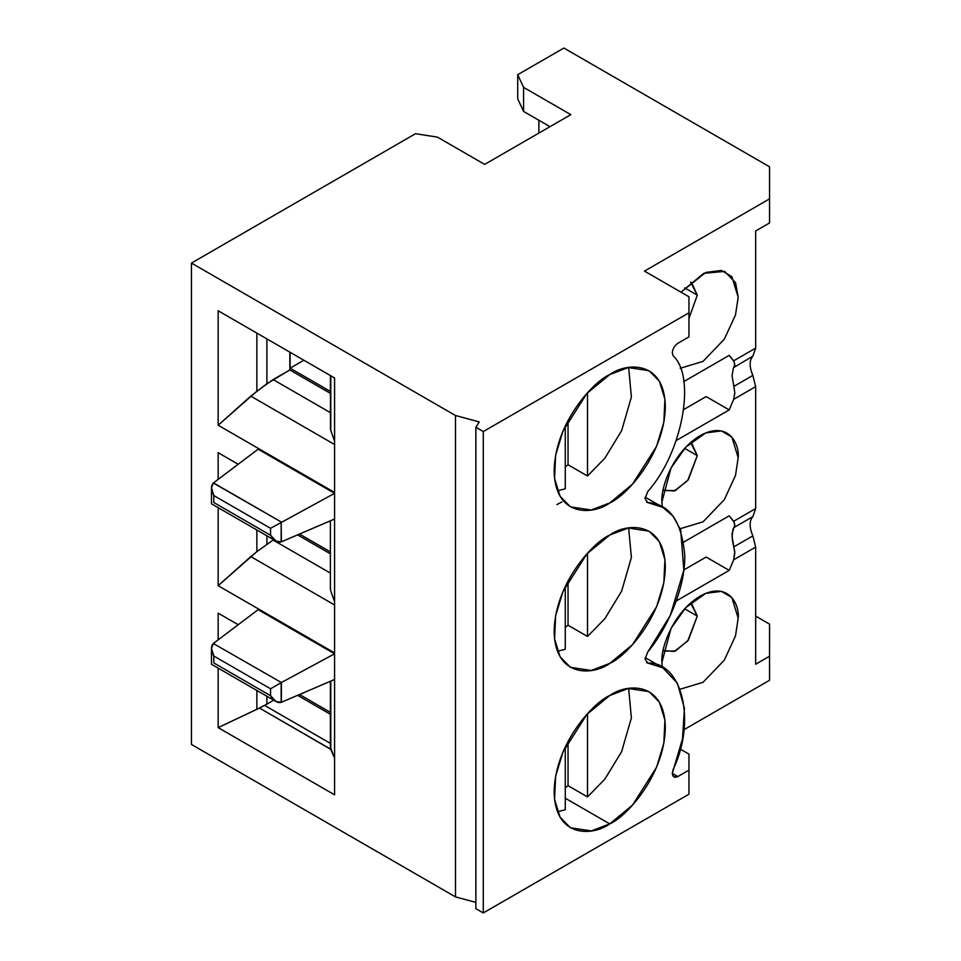 <?xml version="1.0" encoding="UTF-8"?>
<svg xmlns="http://www.w3.org/2000/svg" width="961" height="961" viewBox="0 0 961 961"><rect width="100%" height="100%" fill="white"/><g stroke="black" fill="none" stroke-linecap="round" stroke-linejoin="round"><path stroke-width="1.44" d="M645.023 498.639L647.774 502.591L662.802 507.336L673.072 516.201L680.676 530.028L683.848 570.053L670.394 615.232L647.774 651.99L645.023 659.102L647.774 663.054L662.802 667.799L677.421 683.211L684.436 708.353L682.49 738.949L672.304 773.329L673.925 776.932L677.865 776.536L672.304 773.329L677.865 776.536L688.953 770.133L688.953 794.206L483.275 912.95L475.863 908.674L483.275 912.95L688.953 794.206L688.953 754.097L688.953 770.133L677.865 776.536C674.502 778.062 672.652 776.993 672.304 773.329L673.156 769.401C696.461 721.218 682.25 661.721 647.774 663.054L645.023 659.102L647.774 651.99C666.393 629.527 685.169 589.67 684.785 555.914C681.95 521.511 669.613 503.732 647.774 502.591L645.023 498.639L647.774 491.515C682.25 453.039 696.461 377.132 673.156 355.846L672.304 352.915L673.156 355.846C696.461 377.132 682.25 453.039 647.774 491.515L645.023 498.639M646.657 502.231L647.774 502.591M646.657 662.694L647.774 663.054M729.219 570.378L706.143 557.056L683.872 569.921L706.143 557.056L729.219 570.378L733.675 559.782L755.658 547.097L752.871 535.866C749.22 527.337 749.22 520.922 752.871 516.61L733.868 527.577L733.063 528.838L732.054 536.394L733.868 546.833L752.871 535.866L733.868 546.833L734.805 553.392L733.675 559.782L734.769 551.734L732.486 540.719L732.054 533.787L734.805 524.79L733.675 521.27L729.219 515.817L683.727 542.088L729.219 515.817L734.144 522.183L734.769 525.583L733.868 527.577L752.871 516.61L755.658 508.585L733.675 521.27L755.658 508.585L752.871 516.61C749.22 520.922 749.22 527.337 752.871 535.866L755.658 547.097L733.675 559.782L729.219 570.378L676.256 600.961L729.219 570.378M729.219 355.354L683.727 381.613L729.219 355.354L733.675 360.807L755.658 348.122L755.658 230.976L769.545 222.952L769.545 198.879L644.483 271.098L688.953 296.769L644.483 271.098L769.545 198.879L769.545 166.794L563.879 48.05L517.703 74.706L523.577 87.367L523.577 111.428L549.98 126.672L523.577 111.428L517.703 98.779L517.703 74.706L563.879 48.05L769.545 166.794L769.545 222.952L755.658 230.976L755.658 348.122L752.871 356.135C749.22 360.447 749.22 366.874 752.871 375.391L755.658 386.634L755.658 508.585L755.658 386.634L733.675 399.32L729.219 409.915L706.143 396.593L683.872 409.458L706.143 396.593L729.219 409.915L676.256 440.498L729.219 409.915L733.675 399.32L755.658 386.634L752.871 375.391L733.868 386.37L734.805 392.929L733.675 399.32L734.805 392.929L733.868 386.37L752.871 375.391C749.22 366.874 749.22 360.447 752.871 356.135L733.435 367.691L732.054 375.919L733.868 386.37L732.054 375.919L733.435 367.691L752.871 356.135L755.658 348.122L733.675 360.807L734.805 364.327L733.868 367.114L734.769 365.12L734.144 361.72L729.219 355.354M334.584 377.973L218.159 310.763L334.584 377.973L334.584 492.44L218.159 425.23L218.159 310.763L218.159 425.23L256.863 391.175L256.863 333.107L256.863 391.175L273.128 379.583L289.838 369.937L289.838 352.146L289.838 369.937L330.392 393.349L289.838 369.937L266.906 383.727L266.906 338.897L266.906 383.727L250.785 396.124L334.584 444.511L250.785 396.124L218.159 425.23L334.584 492.44L334.584 377.973M330.788 430.612L330.788 375.787L330.788 430.612L334.584 441.255L330.788 430.612M330.392 375.559L330.488 429.507M191.455 263.074L191.455 744.463L455.49 896.901L455.49 415.512L191.455 263.074L455.49 415.512L479.251 421.903L475.863 427.273L483.275 431.561L688.953 312.818L688.953 296.769L688.953 312.818L483.275 431.561L483.275 912.95L483.275 431.561L475.863 427.273L475.863 908.674L475.863 427.273L479.251 421.903L455.49 415.512L455.49 896.901L191.455 744.463L191.455 263.074L415.5 133.711L191.455 263.074M258.149 449.207L334.584 493.341L334.584 519.012L281.381 541.824L334.584 519.012L334.584 493.341L270.558 528.322L270.558 535.253C273.969 540.514 277.513 542.737 281.165 541.908L281.165 522.195L281.381 541.824L276.107 541.115L270.558 535.253L213.798 502.483L213.798 495.552L211.492 487.804L213.33 483.023C210.795 485.785 210.939 489.954 213.798 495.552L270.558 528.322L334.584 493.341L258.149 449.207L213.51 482.89L281.381 522.075L213.33 483.023L258.149 449.207M218.159 727.621L218.159 668.123L218.159 727.621L256.863 709.338L256.863 690.466L256.863 709.338L266.906 704.113L266.906 696.269L266.906 704.113L264.575 705.386L330.392 743.382L264.575 705.386L259.458 708.041L330.716 749.184L330.392 747.214L334.584 758.217L330.788 749.376L330.788 681.109L330.788 749.376L259.458 708.041L218.159 727.621L334.584 794.831L218.159 727.621M218.159 639.846L218.159 613.154L238.208 624.722L218.159 613.154L218.159 639.846M333.695 679.859L334.584 680.364L334.584 794.831L334.584 680.364L333.695 679.859M258.149 609.67L334.584 653.804L334.584 679.475L281.381 702.287L334.584 679.475L334.584 653.804L258.149 609.67L213.51 643.353L258.149 609.67M218.159 585.693L218.159 507.66L218.159 585.693L250.785 556.587L334.584 604.974L250.785 556.587L256.863 551.638L218.159 585.693L334.584 652.903L218.159 585.693M218.159 479.371L218.159 452.691L238.208 464.259L218.159 452.691L218.159 479.371M333.695 519.384L334.584 519.901L334.584 652.903L334.584 519.901L333.695 519.384M688.953 336.879L677.865 343.281C674.502 345.624 672.652 348.843 672.304 352.915C672.652 348.843 674.502 345.624 677.865 343.281L688.953 336.879L688.953 312.818L688.953 336.879M680.977 292.168L703.764 273.296L724.654 271.41L735.561 282.726L738.18 297.225L735.501 314.968L724.318 339.173L703.032 361.396L680.184 368.255L703.032 361.396L724.318 339.173L735.501 314.968L738.18 297.225L731.862 276.6L721.423 270.449L705.77 272.431L680.977 292.168M697.29 295.159L688.953 318.415L697.29 295.159L684.664 287.88L697.29 295.159L691.584 282.57L690.599 282.078L697.29 295.159M437.423 137.111L484.668 164.391L570.822 114.647L523.577 87.367L570.822 114.647L484.668 164.391L437.423 137.111L415.5 133.711L437.423 137.111M755.658 616.097L769.545 624.121L755.658 616.097M299.496 534.052L330.392 551.89L299.496 534.052M330.488 587.664L330.488 589.97M334.584 601.718L330.788 591.075L334.584 601.718M330.392 573.116L273.128 540.058L256.863 551.638L273.128 540.058L330.392 573.116M330.392 553.812L297.586 534.881L330.392 553.812M266.906 535.806L266.906 544.19L266.906 535.806M256.863 530.004L256.863 551.638L256.863 530.004M557.464 811.733L565.272 809.763L565.272 746.865L565.272 809.763L557.464 811.733M587.507 796.921L604.817 779.191L621.611 751.658L631.389 717.963L628.65 688.436L631.389 717.963L621.611 751.658L604.817 779.191L587.507 796.921L587.507 713.723L587.507 796.921L568.047 785.69L587.507 796.921M568.047 741.327L568.047 785.69L568.047 741.327M565.272 787.864L568.047 785.69L565.272 787.864M565.272 798.219L609.742 823.889L632.554 805.054L656.543 767.31L663.847 743.177L664.916 720.089L659.39 702.191L649.047 691.632L628.266 688.496L609.742 695.524L586.919 714.359L562.93 752.103L555.626 776.236L554.557 799.324L560.083 817.222L570.438 827.781L591.207 830.917L609.742 823.889L565.272 798.219M557.464 651.258L565.272 649.3L565.272 586.402L565.272 649.3L557.464 651.258M565.272 627.401L568.047 625.227L568.047 580.852L568.047 625.227L587.507 636.458L587.507 553.248L587.507 636.458L604.817 618.728L621.611 591.195L631.389 557.5L628.65 527.961L631.389 557.5L621.611 591.195L604.817 618.728L587.507 636.458L568.047 625.227L565.272 627.401M609.742 535.061L586.919 553.884L562.93 591.64L555.626 615.773L554.557 638.861L560.083 656.759L570.438 667.318L591.207 670.454L609.742 663.426L632.554 644.591L656.543 606.847L663.847 582.714L664.916 559.626L659.39 541.716L649.047 531.169L628.266 528.033L609.742 535.061C625.995 523.084 664.568 520.081 665.324 567.146C664.568 615.1 625.995 656.615 609.742 663.426C593.478 675.391 554.905 678.406 554.149 631.329C554.905 583.387 593.478 541.86 609.742 535.061M556.936 504.573L561.921 501.942M664.075 651.15L675.475 650.981L688.328 640.182L697.29 616.097L684.664 608.806L697.29 616.097L691.584 603.496L690.599 603.003L697.29 616.097L687.692 640.999L674.286 651.462L663.15 650.537M661.949 662.165C660.423 650.177 671.859 613.046 700.064 596.156C728.27 580.468 739.706 604.397 738.18 618.163L735.501 635.906L724.318 660.111L703.032 682.322L680.184 689.193L703.032 682.322L724.318 660.111L735.501 635.906L738.18 618.163L731.862 597.538L721.423 591.387L705.77 593.357L685.842 607.544L671.03 628.422L661.949 662.165L662.249 667.487M755.658 664.231L769.545 656.207L769.545 624.121L769.545 656.207L755.658 664.231L755.658 547.097L755.658 664.231M683.956 729.699L769.545 680.28L769.545 656.207L769.545 680.28L683.956 729.699M475.863 902.391L455.49 896.901L475.863 902.391M688.953 754.097L680.148 749.015L688.953 754.097M609.742 374.586C625.995 362.621 664.568 359.618 665.324 406.683C664.568 454.625 625.995 496.152 609.742 502.963C593.478 514.928 554.905 517.943 554.149 470.866C554.905 422.924 593.478 381.397 609.742 374.586L586.919 393.421L562.93 431.165L555.626 455.31L554.557 478.398L560.083 496.296L570.438 506.855L591.207 509.991L609.742 502.963L632.554 484.128L656.543 446.385L663.847 422.251L664.916 399.163L659.39 381.253L649.047 370.694L628.266 367.57L609.742 374.586M609.742 823.889C593.478 835.866 554.905 838.869 554.149 791.804C554.905 743.85 593.478 702.335 609.742 695.524C625.995 683.559 664.568 680.544 665.324 727.609C664.568 775.563 625.995 817.09 609.742 823.889M664.075 490.687L675.475 490.518L688.328 479.719L697.29 455.634L691.584 443.033L690.599 442.54L697.29 455.634L684.664 448.343L697.29 455.634L687.692 480.536L674.286 490.999L663.15 490.074M538.869 133.099L538.869 120.257L538.869 133.099M565.272 488.825L565.272 425.939L565.272 488.825L557.464 490.795L565.272 488.825M661.949 501.702C660.423 489.714 671.859 452.571 700.064 435.693C728.27 420.005 739.706 443.934 738.18 457.688L735.501 475.443L724.318 499.636L703.032 521.859L680.184 528.718L703.032 521.859L724.318 499.636L735.501 475.443L738.18 457.688L731.862 437.075L721.423 430.912L705.77 432.894L685.842 447.081L671.03 467.959L661.949 501.702L662.249 507.024M523.577 87.367L517.703 74.706L517.703 98.779L523.577 111.428L523.577 87.367M270.558 535.253L270.558 528.322L213.798 495.552L213.798 502.483L270.558 535.253M270.558 695.716L270.558 688.785L213.798 656.015L213.798 662.946L270.558 695.716C273.969 700.977 277.513 703.2 281.165 702.383L281.165 682.658L270.558 688.785L270.558 695.716L213.798 662.946L213.798 656.015L211.492 648.267L213.33 643.498L281.381 682.538L334.584 653.804L281.381 682.538L213.33 643.498C210.795 646.248 210.939 650.417 213.798 656.015L270.558 688.785L281.381 682.538L281.381 702.287L276.107 701.578L270.558 695.716M587.507 475.995L604.817 458.265L621.611 430.72L631.389 397.037L628.65 367.498L631.389 397.037L621.611 430.72L604.817 458.265L587.507 475.995L568.047 464.764L565.272 466.938L568.047 464.764L568.047 420.389L568.047 464.764L587.507 475.995L587.507 392.785L587.507 475.995M303.856 360.243L290.114 368.171L330.392 391.427L290.114 368.171L303.856 360.243M330.392 428.354L330.488 427.201M330.392 412.653L273.128 379.583L330.392 412.653M290.114 352.303L290.114 368.171L290.114 352.303M330.392 714.275L297.586 695.344L330.392 714.275M273.693 700.185L266.906 704.113L273.693 700.185M330.392 712.353L299.496 694.515L330.392 712.353M330.476 746.565L330.656 745.928M330.392 747.214L330.404 747.874M330.392 588.829L330.392 520.814M645.167 657.612L662.802 667.799M662.802 507.336L645.167 497.149M211.492 487.804L211.492 503.804L276.107 541.115M211.492 648.267L211.492 664.279L276.107 701.578M330.392 747.466L330.392 681.277"/></g></svg>
